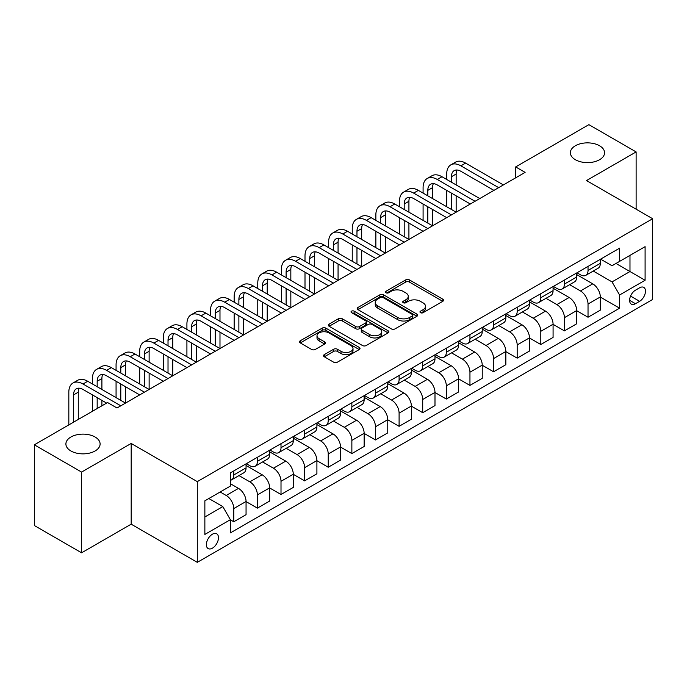 <?xml version="1.0" encoding="UTF-8"?>
<svg xmlns="http://www.w3.org/2000/svg" width="687" height="687" viewBox="0 0 687 687"><rect width="100%" height="100%" fill="white"/><g stroke="black" fill="none" stroke-linecap="round" stroke-linejoin="round"><path stroke-width="1.03" d="M420.496 312.688A1.838 1.056 0 0 0 423.098 312.688L442.797 301.31A2.619 1.511 0 0 0 443.57 300.245A2.619 1.511 0 0 0 442.797 299.171L409.418 279.901A2.619 1.511 0 0 0 405.708 279.901L386 291.271A1.838 1.056 0 0 0 385.467 292.027A1.838 1.056 0 0 0 386 292.774A1.838 1.056 0 0 0 388.602 292.774L391.152 291.297A8.39 4.843 0 0 1 403.02 291.297L405.802 292.902A8.39 4.843 0 0 1 408.258 296.329A8.39 4.843 0 0 1 405.802 299.755L403.252 301.232A1.838 1.056 0 0 0 402.711 301.979A1.838 1.056 0 0 0 403.252 302.727A1.838 1.056 0 0 0 405.845 302.727L408.396 301.258A8.39 4.843 0 0 1 420.264 301.258L423.046 302.864A8.39 4.843 0 0 1 425.511 306.29A8.39 4.843 0 0 1 423.046 309.717L420.496 311.185A1.838 1.056 0 0 0 419.963 311.941A1.838 1.056 0 0 0 420.496 312.688L420.496 311.185M95.089 437.009A17.098 9.876 0 0 0 76.455 434.871A17.098 9.876 0 0 0 65.9 443.991A17.098 9.876 0 0 0 70.907 450.973A17.098 9.876 0 0 0 89.542 453.111A17.098 9.876 0 0 0 100.104 443.991A17.098 9.876 0 0 0 95.089 437.009M599.562 145.764A17.098 9.876 0 0 0 580.919 143.617A17.098 9.876 0 0 0 570.365 152.737A17.098 9.876 0 0 0 575.371 159.719A17.098 9.876 0 0 0 594.015 161.866A17.098 9.876 0 0 0 604.569 152.737A17.098 9.876 0 0 0 599.562 145.764M212.42 548.166A8.553 4.938 120 0 0 218.011 540.635A8.553 4.938 120 0 0 216.697 533.782A8.553 4.938 120 0 0 212.42 534.203A8.553 4.938 120 0 0 206.839 541.742A8.553 4.938 120 0 0 208.152 548.587A8.553 4.938 120 0 0 212.42 548.166M324.29 354.629A2.619 1.511 0 0 0 323.525 355.703A2.619 1.511 0 0 0 324.29 356.776L333.659 362.178A2.619 1.511 0 0 0 337.369 362.178L359.249 349.546A2.619 1.511 0 0 0 360.022 348.481A2.619 1.511 0 0 0 359.249 347.407L325.87 328.137A2.619 1.511 0 0 0 322.16 328.137L300.279 340.769A2.619 1.511 0 0 0 299.506 341.834A2.619 1.511 0 0 0 300.279 342.907L311.589 349.443A2.619 1.511 0 0 0 315.299 349.443L324.668 344.032A2.619 1.511 0 0 0 325.432 342.959A2.619 1.511 0 0 0 324.668 341.894L319.051 338.657A7.016 4.053 0 0 1 316.999 335.788A7.016 4.053 0 0 1 321.327 332.044A7.016 4.053 0 0 1 328.979 332.929L350.954 345.613A7.016 4.053 0 0 1 353.006 348.481A7.016 4.053 0 0 1 348.678 352.216A7.016 4.053 0 0 1 341.027 351.34L337.369 349.228A2.619 1.511 0 0 0 333.659 349.228L324.29 354.629L324.29 356.776M131.183 443.45L81.581 472.081L34.35 444.807L34.35 525.529L81.581 552.803L131.183 524.172L197.306 562.344L197.306 481.621L131.183 443.45L131.183 524.172M636.119 209.191L636.119 151.921L586.518 180.561L652.65 218.732L197.306 481.621M636.119 151.921L588.879 124.656L515.671 166.924L515.671 177.83M34.35 444.807L107.567 402.539L117.013 407.992L525.117 172.377L515.671 166.924M391.332 328.884A2.619 1.511 0 0 0 395.042 328.884L416.932 316.252A2.619 1.511 0 0 0 417.696 315.178A2.619 1.511 0 0 0 416.932 314.105L383.544 294.835A2.619 1.511 0 0 0 379.834 294.835L357.953 307.467A2.619 1.511 0 0 0 357.188 308.54A2.619 1.511 0 0 0 357.953 309.614L391.332 328.884M352.285 313.083A1.838 1.056 0 0 1 354.149 313.341L354.149 311.159L388.086 330.756A2.619 1.511 0 0 1 388.859 331.83A2.619 1.511 0 0 1 388.086 332.894L366.205 345.535A2.619 1.511 0 0 1 362.496 345.535L329.116 326.256L329.116 324.118A2.619 1.511 0 0 0 328.343 325.191A2.619 1.511 0 0 0 329.116 326.256M329.116 324.118L338.476 318.708A2.619 1.511 0 0 1 342.186 318.708L355.729 326.531A2.619 1.511 0 0 0 359.438 326.531L365.647 322.942A2.619 1.511 0 0 0 366.42 321.868A2.619 1.511 0 0 0 365.647 320.795L351.555 312.662A1.838 1.056 0 0 1 351.014 311.915A1.838 1.056 0 0 1 352.148 310.936A1.838 1.056 0 0 1 354.149 311.159M639.614 287.784L635.458 290.189A8.287 4.783 120 0 0 630.048 297.488A8.287 4.783 120 0 0 631.319 304.126A8.287 4.783 120 0 0 635.458 303.714L639.614 301.31A8.287 4.783 120 0 0 645.024 294.01A8.287 4.783 120 0 0 643.753 287.372A8.287 4.783 120 0 0 639.614 287.784M197.306 562.344L652.65 299.455L652.65 218.732M600.601 259.154L612.031 265.749L619.588 261.386L619.588 248.187L230.377 472.896L230.377 486.095L204.863 500.823L204.863 534.426L230.377 519.698L230.377 532.897L619.588 308.188L619.588 294.989L612.031 281.893L593.242 271.047M619.588 261.386L645.093 246.659L645.093 280.262L619.588 294.989M81.581 472.081L81.581 552.803M615.999 263.464L629.979 271.537L629.979 255.392L645.093 246.659M612.031 281.893L629.979 271.537L645.093 280.262M204.863 516.967L222.82 506.602L208.831 498.53M230.377 519.801L233.778 521.768L233.778 508.569A10.691 6.174 -120 0 0 226.221 495.482L220.166 491.986M233.778 521.768L246.058 514.675L246.058 501.476A10.691 6.174 -120 0 0 238.501 488.388L230.377 483.7M246.058 501.587L257.393 508.131L257.393 494.932A10.691 6.174 -120 0 0 249.836 481.845L238.982 475.576M257.393 508.131L269.673 501.046L269.673 487.847A10.691 6.174 -120 0 0 262.116 474.751L246.058 465.485M269.673 487.95L281.009 494.494L281.009 481.295A10.691 6.174 -120 0 0 273.452 468.208L262.597 461.947M281.009 494.494L293.289 487.409L293.289 474.21A10.691 6.174 -120 0 0 285.732 461.114L269.673 451.848M293.289 474.313L304.624 480.866L304.624 467.667A10.691 6.174 -120 0 0 297.067 454.571L286.221 448.31M304.624 480.866L316.905 473.772L316.905 460.573A10.691 6.174 -120 0 0 309.348 447.486L293.289 438.212M316.905 460.685L328.24 467.229L328.24 454.03A10.691 6.174 -120 0 0 320.683 440.934L309.837 434.673M328.24 467.229L340.52 460.135L340.52 446.936A10.691 6.174 -120 0 0 332.963 433.849L316.905 424.575M340.52 447.048L351.864 453.592L351.864 440.393A10.691 6.174 -120 0 0 344.307 427.305L333.453 421.037M351.864 453.592L364.144 446.498L364.144 433.299A10.691 6.174 -120 0 0 356.587 420.212L340.52 410.938M364.144 433.411L375.48 439.955L375.48 426.756A10.691 6.174 -120 0 0 367.923 413.668L357.068 407.4M375.48 439.955L387.76 432.87L387.76 419.671A10.691 6.174 -120 0 0 380.203 406.575L364.144 397.309M387.76 419.774L399.095 426.318L399.095 413.119A10.691 6.174 -120 0 0 391.538 400.032L380.684 393.771M399.095 426.318L411.376 419.233L411.376 406.034A10.691 6.174 -120 0 0 403.819 392.938L387.76 383.672M411.376 406.137L422.711 412.689L422.711 399.49A10.691 6.174 -120 0 0 415.154 386.395L404.3 380.134M422.711 412.689L434.991 405.596L434.991 392.397A10.691 6.174 -120 0 0 427.434 379.31L411.376 370.035M434.991 392.509L446.327 399.053L446.327 385.854A10.691 6.174 -120 0 0 438.77 372.758L427.924 366.497M446.327 399.053L458.607 391.959L458.607 378.76A10.691 6.174 -120 0 0 451.05 365.673L434.991 356.398M458.607 378.872L469.951 385.416L469.951 372.217A10.691 6.174 -120 0 0 462.385 359.129L451.539 352.86M469.951 385.416L482.231 378.322L482.231 365.123A10.691 6.174 -120 0 0 474.674 352.036L458.607 342.761M482.231 365.235L493.567 371.779L493.567 358.58A10.691 6.174 -120 0 0 486.01 345.492L475.155 339.223M493.567 371.779L505.847 364.694L505.847 351.486A10.691 6.174 -120 0 0 498.29 338.399L482.231 329.125M505.847 351.598L517.182 358.142L517.182 344.943A10.691 6.174 -120 0 0 509.625 331.855L498.771 325.586M517.182 358.142L529.462 351.057L529.462 337.858A10.691 6.174 -120 0 0 521.905 324.762L505.847 315.496M529.462 337.961L540.798 344.513L540.798 331.314A10.691 6.174 -120 0 0 533.241 318.218L522.386 311.958M540.798 344.513L553.078 337.42L553.078 324.221A10.691 6.174 -120 0 0 545.521 311.134L529.462 301.859M553.078 324.333L564.413 330.876L564.413 317.677A10.691 6.174 -120 0 0 556.856 304.581L546.01 298.321M564.413 330.876L576.694 323.783L576.694 310.584A10.691 6.174 -120 0 0 569.137 297.497L553.078 288.222M576.694 310.696L588.029 317.239L588.029 304.04A10.691 6.174 -120 0 0 580.472 290.953L569.626 284.684M588.029 317.239L600.318 310.146L600.318 296.947A10.691 6.174 -120 0 0 592.761 283.86L576.694 274.585M576.977 272.791L580.472 274.809A10.691 6.174 -120 0 0 585.822 275.332A10.691 6.174 -120 0 0 588.029 270.438L588.029 266.401M553.361 286.419L556.856 288.437A10.691 6.174 -120 0 0 562.206 288.969A10.691 6.174 -120 0 0 564.413 284.075L564.413 280.038M529.746 300.056L533.241 302.074A10.691 6.174 -120 0 0 538.582 302.606A10.691 6.174 -120 0 0 540.798 297.711L540.798 293.675M506.13 313.693L509.625 315.711A10.691 6.174 -120 0 0 514.967 316.243A10.691 6.174 -120 0 0 517.182 311.348L517.182 307.312M482.514 327.33L486.01 329.348A10.691 6.174 -120 0 0 491.351 329.872A10.691 6.174 -120 0 0 493.567 324.985L493.567 320.949M458.89 340.967L462.385 342.985A10.691 6.174 -120 0 0 467.735 343.509A10.691 6.174 -120 0 0 469.951 338.622L469.951 334.586M435.275 354.595L438.77 356.613A10.691 6.174 -120 0 0 444.12 357.146A10.691 6.174 -120 0 0 446.327 352.251L446.327 348.215M411.659 368.232L415.154 370.25A10.691 6.174 -120 0 0 420.496 370.782A10.691 6.174 -120 0 0 422.711 365.888L422.711 361.851M388.043 381.869L391.538 383.887A10.691 6.174 -120 0 0 396.88 384.419A10.691 6.174 -120 0 0 399.095 379.525L399.095 375.488M364.428 395.506L367.923 397.524A10.691 6.174 -120 0 0 373.264 398.056A10.691 6.174 -120 0 0 375.48 393.162L375.48 389.125M340.804 409.143L344.307 411.161A10.691 6.174 -120 0 0 349.649 411.685A10.691 6.174 -120 0 0 351.864 406.798L351.864 402.762M317.188 422.771L320.683 424.789A10.691 6.174 -120 0 0 326.033 425.322A10.691 6.174 -120 0 0 328.24 420.427L328.24 416.391M293.572 436.408L297.067 438.426A10.691 6.174 -120 0 0 302.409 438.959A10.691 6.174 -120 0 0 304.624 434.064L304.624 430.028M269.957 450.045L273.452 452.063A10.691 6.174 -120 0 0 278.793 452.596A10.691 6.174 -120 0 0 281.009 447.701L281.009 443.665M246.341 463.682L249.836 465.7A10.691 6.174 -120 0 0 255.178 466.233A10.691 6.174 -120 0 0 257.393 461.338L257.393 457.302M600.318 297.059L619.588 308.188M585.822 275.332L598.102 268.248A10.691 6.174 -120 0 0 600.318 263.353L600.318 259.317M562.206 288.969L574.487 281.876A10.691 6.174 -120 0 0 576.694 276.99L576.694 272.954M538.582 302.606L550.862 295.513A10.691 6.174 -120 0 0 553.078 290.618L553.078 286.582M514.967 316.243L527.247 309.15A10.691 6.174 -120 0 0 529.462 304.255L529.462 300.219M491.351 329.872L503.631 322.787A10.691 6.174 -120 0 0 505.847 317.892L505.847 313.856M467.735 343.509L480.015 336.424A10.691 6.174 -120 0 0 482.231 331.529L482.231 327.493M444.12 357.146L456.4 350.052A10.691 6.174 -120 0 0 458.607 345.166L458.607 341.13M420.496 370.782L432.776 363.689A10.691 6.174 -120 0 0 434.991 358.794L434.991 354.758M396.88 384.419L409.16 377.326A10.691 6.174 -120 0 0 411.376 372.431L411.376 368.395M373.264 398.056L385.544 390.963A10.691 6.174 -120 0 0 387.76 386.068L387.76 382.032M349.649 411.685L361.929 404.6A10.691 6.174 -120 0 0 364.144 399.705L364.144 395.669M326.033 425.322L338.313 418.228A10.691 6.174 -120 0 0 340.52 413.342L340.52 409.306M302.409 438.959L314.698 431.865A10.691 6.174 -120 0 0 316.905 426.979L316.905 422.943M278.793 452.596L291.073 445.502A10.691 6.174 -120 0 0 293.289 440.607L293.289 436.571M255.178 466.233L267.458 459.139A10.691 6.174 -120 0 0 269.673 454.244L269.673 450.208M230.377 480.299A10.691 6.174 -120 0 0 231.562 479.861L243.842 472.776A10.691 6.174 -120 0 0 246.058 467.881L246.058 463.845M231.562 479.861A10.691 6.174 -120 0 0 233.778 474.975L233.778 470.938M222.82 506.602L230.377 519.698M421.234 312.946L423.046 311.898A8.39 4.843 0 0 0 425.511 308.472L425.511 306.29M408.258 296.329L408.258 298.519A8.39 4.843 0 0 1 405.802 301.945L403.982 302.993M442.763 301.335L409.418 282.082A2.619 1.511 0 0 0 405.708 282.082L386.738 293.031M416.897 316.269L383.544 297.016A2.619 1.511 0 0 0 379.834 297.016L357.987 309.631L357.953 307.467M412.294 315.926A1.838 1.056 0 0 0 412.827 315.178A1.838 1.056 0 0 0 412.294 314.431L382.994 297.514A1.838 1.056 0 0 0 380.392 297.514L377.704 299.06A8.39 4.843 0 0 0 375.248 302.486A8.39 4.843 0 0 0 377.704 305.913L397.73 317.48A8.39 4.843 0 0 0 409.607 317.48L412.294 315.926L412.294 318.107A1.838 1.056 0 0 0 412.827 317.36L412.827 315.178M375.248 302.486L375.248 304.667A8.39 4.843 0 0 0 377.704 308.094L377.704 305.913M412.294 318.107L409.607 319.661A8.39 4.843 0 0 1 397.73 319.661L377.704 308.094M329.15 326.282L338.476 320.889L338.476 318.708M366.42 321.868L366.42 324.049A2.619 1.511 0 0 1 365.647 325.123L359.438 328.712A2.619 1.511 0 0 1 355.729 328.712L342.186 320.889A2.619 1.511 0 0 0 338.476 320.889M354.149 313.341L388.052 332.92M369.778 334.638A7.016 4.053 0 0 0 377.421 335.514A7.016 4.053 0 0 0 381.749 331.769A7.016 4.053 0 0 0 379.696 328.91L371.959 324.436A2.619 1.511 0 0 0 368.249 324.436L362.032 328.025A2.619 1.511 0 0 0 361.268 329.099A2.619 1.511 0 0 0 362.032 330.164L369.778 334.638L369.778 336.819A7.016 4.053 0 0 0 377.421 337.695A7.016 4.053 0 0 0 381.749 333.959L381.749 331.769M361.268 329.099L361.268 331.28A2.619 1.511 0 0 0 362.032 332.353L362.032 330.164M369.778 336.819L362.032 332.353M353.006 348.481L353.006 350.662A7.016 4.053 0 0 1 348.678 354.398A7.016 4.053 0 0 1 341.027 353.522L337.369 351.409A2.619 1.511 0 0 0 333.659 351.409L324.324 356.793M316.999 335.788L316.999 337.97A7.016 4.053 0 0 0 319.051 340.838L319.051 338.657M324.633 344.05L319.051 340.838M359.215 349.571L325.87 330.318A2.619 1.511 0 0 0 322.16 330.318L300.313 342.933M446.705 179.47L446.705 174.017A20.043 11.567 60 0 1 450.861 164.837L455.584 162.115A20.043 11.567 60 0 1 465.597 163.102L503.391 184.923M450.861 164.837A20.043 11.567 60 0 1 460.874 165.833L498.668 187.645M493.944 190.376L460.874 171.286A13.362 7.712 -120 0 0 454.201 170.625A13.362 7.712 -120 0 0 451.428 176.739L451.428 182.192M456.992 170.007A13.362 7.712 -120 0 0 456.151 174.017L456.151 184.923M451.428 193.099L451.428 209.466M456.151 195.829L456.151 212.189L418.366 190.376L413.643 193.099L451.428 214.919M446.705 206.735L446.705 190.376M423.089 193.099L423.089 187.645A20.043 11.567 60 0 1 427.237 178.474L431.96 175.743A20.043 11.567 60 0 1 441.981 176.739L479.775 198.56M427.237 178.474A20.043 11.567 60 0 1 437.258 179.47L475.052 201.282M470.329 204.013L437.258 184.923A13.362 7.712 -120 0 0 430.577 184.262A13.362 7.712 -120 0 0 427.812 190.376L427.812 195.829M433.377 183.644A13.362 7.712 -120 0 0 432.535 187.645L432.535 198.56M427.812 206.735L427.812 223.103M432.535 209.466L432.535 225.825L394.75 204.013L390.027 206.735L427.812 228.556M423.089 220.372L423.089 204.013M446.705 217.642L413.643 198.56A13.362 7.712 -120 0 0 406.962 197.899A13.362 7.712 -120 0 0 404.196 204.013L404.196 209.466M409.753 197.281A13.362 7.712 -120 0 0 408.92 201.282L408.92 212.189M404.196 220.372L404.196 236.732M408.92 223.103L408.92 239.462L371.135 217.642L366.411 220.372L404.196 242.193M399.473 234.009L399.473 217.642M399.473 206.735L399.473 201.282A20.043 11.567 60 0 1 403.621 192.111A20.043 11.567 60 0 1 413.643 193.099M403.621 192.111L408.344 189.38A20.043 11.567 60 0 1 418.366 190.376M423.089 231.279L390.027 212.189A13.362 7.712 -120 0 0 383.346 211.527A13.362 7.712 -120 0 0 380.581 217.65L380.581 223.103M386.137 210.918A13.362 7.712 -120 0 0 385.304 214.919L385.304 225.825M380.581 234.009L380.581 250.369M385.304 236.732L385.304 253.099L347.519 231.279L342.787 234.009L380.581 255.822M375.858 247.646L375.858 231.279M375.858 220.372L375.858 214.919A20.043 11.567 60 0 1 380.005 205.748A20.043 11.567 60 0 1 390.027 206.735M380.005 205.748L384.729 203.017A20.043 11.567 60 0 1 394.75 204.013M399.473 244.915L366.411 225.825A13.362 7.712 -120 0 0 359.73 225.164A13.362 7.712 -120 0 0 356.965 231.279L356.965 236.732M362.521 224.546A13.362 7.712 -120 0 0 361.688 228.556L361.688 239.462M356.965 247.646L356.965 264.006M361.688 250.369L361.688 266.736L323.895 244.915L319.172 247.646L356.965 269.459M352.242 261.275L352.242 244.915M352.242 234.009L352.242 228.556A20.043 11.567 60 0 1 356.39 219.376A20.043 11.567 60 0 1 366.411 220.372M356.39 219.376L361.113 216.654A20.043 11.567 60 0 1 371.135 217.642M375.858 258.552L342.787 239.462A13.362 7.712 -120 0 0 336.115 238.801A13.362 7.712 -120 0 0 333.341 244.915L333.341 250.369M338.906 238.183A13.362 7.712 -120 0 0 338.064 242.193L338.064 253.099M333.341 261.275L333.341 277.642M338.064 264.006L338.064 280.365L300.279 258.552L295.556 261.275L333.341 283.096M328.618 274.912L328.618 258.552M328.618 247.646L328.618 242.193A20.043 11.567 60 0 1 332.774 233.013A20.043 11.567 60 0 1 342.787 234.009M332.774 233.013L337.497 230.291A20.043 11.567 60 0 1 347.519 231.279M352.242 272.189L319.172 253.099A13.362 7.712 -120 0 0 312.491 252.438A13.362 7.712 -120 0 0 309.725 258.552L309.725 264.006M315.29 251.82A13.362 7.712 -120 0 0 314.448 255.822L314.448 266.736M309.725 274.912L309.725 291.279M314.448 277.642L314.448 294.002L276.663 272.189L271.94 274.912L309.725 296.732M305.002 288.549L305.002 272.189M305.002 261.275L305.002 255.822A20.043 11.567 60 0 1 309.159 246.65A20.043 11.567 60 0 1 319.172 247.646M309.159 246.65L313.882 243.928A20.043 11.567 60 0 1 323.895 244.915M328.618 285.826L295.556 266.736A13.362 7.712 -120 0 0 288.875 266.075A13.362 7.712 -120 0 0 286.11 272.189L286.11 277.642M291.674 265.457A13.362 7.712 -120 0 0 290.833 269.459L290.833 280.365M286.11 288.549L286.11 304.908M290.833 291.279L290.833 307.639L253.048 285.826L248.325 288.549L286.11 310.369M281.387 302.186L281.387 285.826M281.387 274.912L281.387 269.459A20.043 11.567 60 0 1 285.534 260.287A20.043 11.567 60 0 1 295.556 261.275M285.534 260.287L290.257 257.556A20.043 11.567 60 0 1 300.279 258.552M305.002 299.455L271.94 280.365A13.362 7.712 -120 0 0 265.259 279.703A13.362 7.712 -120 0 0 262.494 285.826L262.494 291.279M268.05 279.094A13.362 7.712 -120 0 0 267.217 283.096L267.217 294.002M262.494 302.186L262.494 318.545M267.217 304.908L267.217 321.276L229.432 299.455L224.709 302.186L262.494 323.998M257.771 315.822L257.771 299.455M257.771 288.549L257.771 283.096A20.043 11.567 60 0 1 261.919 273.924A20.043 11.567 60 0 1 271.94 274.912M261.919 273.924L266.642 271.193A20.043 11.567 60 0 1 276.663 272.189M281.387 313.092L248.325 294.002A13.362 7.712 -120 0 0 241.644 293.34A13.362 7.712 -120 0 0 238.878 299.455L238.878 304.908M244.435 292.722A13.362 7.712 -120 0 0 243.602 296.732L243.602 307.639M238.878 315.822L238.878 332.182M243.602 318.545L243.602 334.913L205.808 313.092L201.085 315.822L238.878 337.635M234.155 329.459L234.155 313.092M234.155 302.186L234.155 296.732A20.043 11.567 60 0 1 238.303 287.561A20.043 11.567 60 0 1 248.325 288.549M238.303 287.561L243.026 284.83A20.043 11.567 60 0 1 253.048 285.826M257.771 326.729L224.709 307.639A13.362 7.712 -120 0 0 218.028 306.977A13.362 7.712 -120 0 0 215.254 313.092L215.254 318.545M220.819 306.359A13.362 7.712 -120 0 0 219.986 310.369L219.986 321.276M215.254 329.459L215.254 345.819M219.986 332.182L219.986 348.541L182.192 326.729L177.469 329.459L215.254 351.272M210.531 343.088L210.531 326.729M210.531 315.822L210.531 310.369A20.043 11.567 60 0 1 214.688 301.189A20.043 11.567 60 0 1 224.709 302.186M214.688 301.189L219.411 298.467A20.043 11.567 60 0 1 229.432 299.455M234.155 340.366L201.085 321.276A13.362 7.712 -120 0 0 194.404 320.614A13.362 7.712 -120 0 0 191.639 326.729L191.639 332.182M197.203 319.996A13.362 7.712 -120 0 0 196.362 323.998L196.362 334.913M191.639 343.088L191.639 359.456M196.362 345.819L196.362 362.178L158.577 340.366L153.854 343.088L191.639 364.909M186.916 356.725L186.916 340.366M186.916 329.459L186.916 323.998A20.043 11.567 60 0 1 191.072 314.826A20.043 11.567 60 0 1 201.085 315.822M191.072 314.826L195.795 312.104A20.043 11.567 60 0 1 205.808 313.092M210.531 354.003L177.469 334.913A13.362 7.712 -120 0 0 170.788 334.251A13.362 7.712 -120 0 0 168.023 340.366L168.023 345.819M173.588 333.633A13.362 7.712 -120 0 0 172.746 337.635L172.746 348.541M168.023 356.725L168.023 373.084M172.746 359.456L172.746 375.815L134.961 354.003L130.238 356.725L168.023 378.546M163.3 370.362L163.3 354.003M163.3 343.088L163.3 337.635A20.043 11.567 60 0 1 167.448 328.463A20.043 11.567 60 0 1 177.469 329.459M167.448 328.463L172.171 325.732A20.043 11.567 60 0 1 182.192 326.729M186.916 367.631L153.854 348.541A13.362 7.712 -120 0 0 147.173 347.88A13.362 7.712 -120 0 0 144.407 354.003L144.407 359.456M149.964 347.27A13.362 7.712 -120 0 0 149.131 351.272L149.131 362.178M144.407 370.362L144.407 386.721M149.131 373.093L149.131 389.452L111.346 367.631L106.622 370.362L144.407 392.174M139.684 383.999L139.684 367.631M139.684 356.725L139.684 351.272A20.043 11.567 60 0 1 143.832 342.1A20.043 11.567 60 0 1 153.854 343.088M143.832 342.1L148.555 339.369A20.043 11.567 60 0 1 158.577 340.366M163.3 381.268L130.238 362.178A13.362 7.712 -120 0 0 123.557 361.517A13.362 7.712 -120 0 0 120.792 367.631L120.792 373.084M126.348 360.898A13.362 7.712 -120 0 0 125.515 364.909L125.515 375.815M120.792 383.999L120.792 400.358M125.515 386.721L125.515 403.089L87.721 381.268L82.998 383.999L120.792 405.811M116.069 397.636L116.069 381.268M116.069 370.362L116.069 364.909A20.043 11.567 60 0 1 120.216 355.737A20.043 11.567 60 0 1 130.238 356.725M120.216 355.737L124.94 353.006A20.043 11.567 60 0 1 134.961 354.003M139.684 394.905L106.622 375.815A13.362 7.712 -120 0 0 99.941 375.154A13.362 7.712 -120 0 0 97.176 381.268L97.176 386.721M102.732 374.535A13.362 7.712 -120 0 0 101.899 378.546L101.899 389.452M97.176 397.636L97.176 408.542M101.899 400.358L101.899 405.811M92.444 411.264L92.444 394.905M92.444 383.999L92.444 378.546A20.043 11.567 60 0 1 96.601 369.366A20.043 11.567 60 0 1 106.622 370.362M96.601 369.366L101.324 366.643A20.043 11.567 60 0 1 111.346 367.631M106.622 403.089L82.998 389.452A13.362 7.712 -120 0 0 76.326 388.79A13.362 7.712 -120 0 0 73.552 394.905L73.552 422.179M79.117 388.172A13.362 7.712 -120 0 0 78.275 392.174L78.275 419.448M68.829 424.901L68.829 392.174A20.043 11.567 60 0 1 72.985 383.002A20.043 11.567 60 0 1 82.998 383.999M72.985 383.002L77.708 380.28A20.043 11.567 60 0 1 87.721 381.268M226.221 495.482L238.501 488.388M249.836 481.845L262.116 474.751M273.452 468.208L285.732 461.114M297.067 454.571L309.348 447.486M320.683 440.934L332.963 433.849M344.307 427.305L356.587 420.212M367.923 413.668L380.203 406.575M391.538 400.032L403.819 392.938M415.154 386.395L427.434 379.31M438.77 372.758L451.05 365.673M462.385 359.129L474.674 352.036M486.01 345.492L498.29 338.399M509.625 331.855L521.905 324.762M533.241 318.218L545.521 311.134M556.856 304.581L569.137 297.497M580.472 290.953L592.761 283.86M588.029 270.438L600.318 263.353M588.029 304.04L600.318 296.947M564.413 317.677L576.694 310.584M564.413 284.075L576.694 276.99M540.798 331.314L553.078 324.221M540.798 297.711L553.078 290.618M517.182 344.943L529.462 337.858M517.182 311.348L529.462 304.255M493.567 358.58L505.847 351.486M493.567 324.985L505.847 317.892M469.951 372.217L482.231 365.123M469.951 338.622L482.231 331.529M446.327 385.854L458.607 378.76M446.327 352.251L458.607 345.166M422.711 399.49L434.991 392.397M422.711 365.888L434.991 358.794M399.095 413.119L411.376 406.034M399.095 379.525L411.376 372.431M375.48 426.756L387.76 419.671M375.48 393.162L387.76 386.068M351.864 440.393L364.144 433.299M351.864 406.798L364.144 399.705M328.24 454.03L340.52 446.936M328.24 420.427L340.52 413.342M304.624 467.667L316.905 460.573M304.624 434.064L316.905 426.979M281.009 481.295L293.289 474.21M281.009 447.701L293.289 440.607M257.393 494.932L269.673 487.847M257.393 461.338L269.673 454.244M233.778 508.569L246.058 501.476M233.778 474.975L246.058 467.881M630.554 296.08L639.614 301.31M629.601 300.331L635.458 303.714M423.046 311.898L423.046 309.717M403.252 302.727L403.252 301.232M405.802 301.945L405.802 299.755M386 292.774L386 291.271M405.708 282.082L405.708 279.901M409.418 282.082L409.418 279.901M442.797 301.31L442.797 299.171M379.834 297.016L379.834 294.835M383.544 297.016L383.544 294.835M416.932 316.252L416.932 314.105M397.73 319.661L397.73 317.48M409.607 319.661L409.607 317.48M342.186 320.889L342.186 318.708M355.729 328.712L355.729 326.531M359.438 328.712L359.438 326.531M365.647 325.123L365.647 322.942M388.086 332.894L388.086 330.756M333.659 351.409L333.659 349.228M337.369 351.409L337.369 349.228M341.027 353.522L341.027 351.34M324.668 344.032L324.668 341.894M300.279 342.907L300.279 340.769M322.16 330.318L322.16 328.137M325.87 330.318L325.87 328.137M359.249 349.546L359.249 347.407M465.597 163.102L460.874 165.833M456.151 174.017L451.428 176.739M441.981 176.739L437.258 179.47M432.535 187.645L427.812 190.376M408.92 201.282L404.196 204.013M385.304 214.919L380.581 217.65M361.688 228.556L356.965 231.279M338.064 242.193L333.341 244.915M314.448 255.822L309.725 258.552M290.833 269.459L286.11 272.189M267.217 283.096L262.494 285.826M243.602 296.732L238.878 299.455M219.986 310.369L215.254 313.092M196.362 323.998L191.639 326.729M172.746 337.635L168.023 340.366M149.131 351.272L144.407 354.003M125.515 364.909L120.792 367.631M101.899 378.546L97.176 381.268M78.275 392.174L73.552 394.905"/></g></svg>
